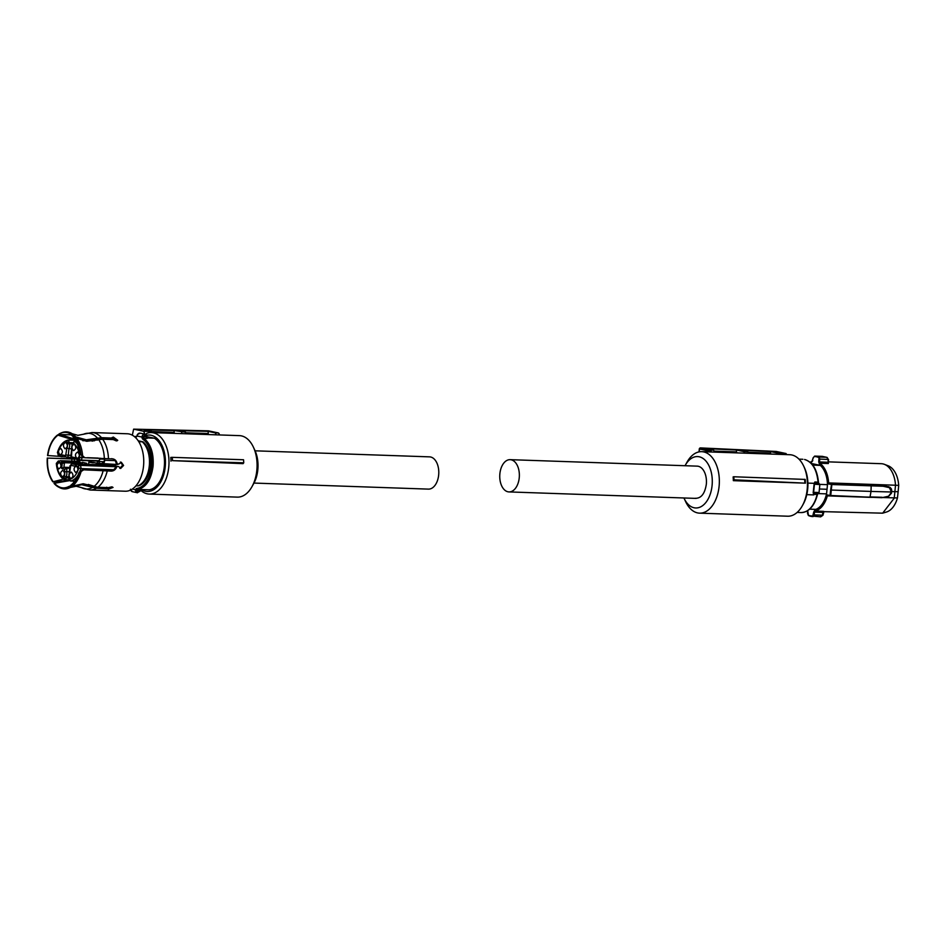 <?xml version="1.0" encoding="UTF-8"?>
<svg xmlns="http://www.w3.org/2000/svg" width="946" height="946" viewBox="0 0 946 946"><rect width="100%" height="100%" fill="white"/><g stroke="black" fill="none" stroke-linecap="round" stroke-linejoin="round"><path stroke-width="1.42" d="M806.772 494.652L813.773 494.9L813.193 492.665L814.21 483.323L807.884 483.11M814.21 483.323L814.861 481.987A1.514 0.922 -88 0 0 815.452 483.205L818.657 483.311L819.248 484.293M817.923 493.434L814.565 493.363A1.005 0.769 -113.7 0 1 813.619 492.369L819.023 492.523M818.255 482.271L818.929 483.382L815.677 483.264L814.447 484.127A1.005 0.769 -61.2 0 1 815.452 483.205M814.92 493.315L814.565 493.363A1.514 0.922 92 0 0 813.903 494.344L817.108 494.451A26.665 16.2 -88 0 1 801.026 512.578L797.123 512.436M815.109 493.339L814.802 492.369L815.109 493.339C817.77 493.871 819.106 493.611 819.059 492.559L819.851 484.565L814.944 484.269M819.413 489.011L827.041 489.271L827.478 484.659L819.851 484.399M817.864 493.576L826.556 493.871L827.041 489.271M819.271 463.646L819.425 461.955L818.739 461.861L819.271 463.646A24.501 14.888 92 0 1 825.231 471.333A24.501 14.888 92 0 1 827.939 482.898L827.845 483.808L831.83 484.529L831.309 490.04L830.635 489.969L831.581 483.974L827.845 483.808M818.739 461.861L819.059 457.024L819.839 459.165L819.425 461.955L827.892 462.251A1.265 0.769 -88 0 0 828.341 463.54L828.53 459.496L826.568 457.285L822.192 456.35L827.147 457.438L828.034 459.449L819.141 459.058M814.27 456.54L813.241 457.805L814.27 456.54A29.799 18.104 92 0 1 816.445 456.776A29.799 18.104 92 0 1 818.574 457.45M810.332 462.44A24.501 14.888 92 0 1 811.668 462.038L813.335 457.781M827.478 484.659A23.697 14.391 92 0 0 824.782 471.829A23.697 14.391 92 0 0 820.265 465.373L811.443 463.505M809.634 509.161L815.878 509.374A23.697 14.391 -88 0 0 826.556 493.871M813.572 514.837L814.27 514.896L814.423 512.105L813.726 512.058L812.72 516.114A29.799 18.104 92 0 1 810.545 515.877A29.799 18.104 92 0 1 808.416 515.203L807.695 510.627M813.726 512.058L814.577 510.592A24.501 14.888 92 0 0 826.662 495.739L826.745 494.829L830.056 495.468L830.635 489.969M820.265 465.373L812.791 465.113M824.013 511.668L882.677 513.17L894.23 498.187L895.519 485.227L827.939 482.898M812.815 460.56L812.046 461.601M808.463 515.487L808.038 514.884M820.087 516.835L822.464 515.18L814.27 514.896L813.111 516.587A30.26 18.376 92 0 1 812.839 516.587A30.26 18.376 92 0 1 810.899 516.339M824.049 511.632L823.564 511.36A1.265 0.769 -88 0 0 822.89 512.401L814.423 512.105L814.577 510.592M826.662 495.739L827.336 495.87A24.963 15.16 92 0 1 815.003 511.065L823.564 511.36M826.745 494.829L827.372 495.397L826.745 494.829M830.056 495.468L869.989 497.348L871.006 491.423L831.309 490.04L830.73 495.538L827.336 495.87L897.447 497.963A23.615 14.344 -88 0 1 886.568 511.987L882.677 513.17M828.341 463.54L819.78 463.244A24.963 15.16 92 0 1 825.858 471.073A24.963 15.16 92 0 1 828.625 482.909L882.358 485.263L889.926 487.296L891.392 488.893L891.652 492.015L871.006 491.423L871.195 485.345L882.358 485.263M884.38 464.332L888.164 465.787A23.615 14.344 -88 0 1 898.7 485.393L895.519 485.227A24.963 15.16 -88 0 0 892.764 473.39A24.963 15.16 -88 0 0 884.38 464.332A24.963 15.16 -88 0 0 882.89 463.895A24.963 15.16 -88 0 0 881.294 463.694L828.412 461.861M812.72 516.114L820.655 516.847L808.629 515.641L807.577 513.56L807.6 510.686M891.7 491.613L898.144 491.695L897.447 497.963M828.034 459.543L828.164 461.577M828.282 459.425L827.147 457.438M820.655 516.847L822.937 515.286L823.978 511.632M827.348 495.385L881.743 497.702L888.554 496.236L891.664 492.015L888.27 496.662L881.826 497.679M870.06 497.348L882.05 497.265L870.355 496.922M891.57 490.891L891.475 492.038L889.406 487.663L890.458 487.71M889.406 487.663L883.15 486.244L888.708 486.717M898.7 485.393L898.144 491.695M684.135 498.424L685.684 501.735A30.769 18.684 -88 0 0 699.579 513.158L787.663 516.209A30.769 18.684 -88 0 0 802.326 505.779A30.769 18.684 -88 0 0 807.186 489.378A30.769 18.684 -88 0 0 803.698 466.142A30.769 18.684 -88 0 0 789.804 454.719L701.719 451.668A30.769 18.684 -88 0 0 687.056 462.097L685.282 465.29A25.719 15.621 92 0 1 703.588 458.845A25.719 15.621 92 0 1 712.078 485.546A25.719 15.621 92 0 1 700.359 507.009A25.719 15.621 92 0 1 684.135 498.424A25.719 15.621 92 0 1 683.923 497.986M699.579 513.158A30.769 18.684 -88 0 0 719.102 486.327A30.769 18.684 -88 0 0 701.719 451.668M805.424 483.158L733.351 480.663A30.769 18.684 -88 0 0 733.126 476.914L733.824 476.76L734.025 479.823L805.424 483.158A30.769 18.684 -88 0 0 805.2 479.421L733.824 476.76M802.326 505.779L803.213 504.183A28.238 17.158 -88 0 0 807.683 489.129A28.238 17.158 -88 0 0 804.478 467.797L803.698 466.142M786.564 454.612L786.091 453.548L778.038 453.169L770.399 451.549L770.694 454.056M778.558 454.328L778.038 453.169M770.245 453.063L748.085 452.294M770.399 451.549L740.399 450.178L747.848 451.762L748.534 453.288M747.848 451.762L743.816 451.573L744.526 453.158M714.502 452.117L713.627 450.166L706.402 448.629L736.402 450L736.662 452.886M736.402 450L743.816 451.573M714.053 451.112L736.213 451.881M713.627 450.166L710.6 450.024L711.498 452.011M709.512 451.94L709.169 451.171L710.6 450.024L700.679 447.919A1.265 0.993 -78 0 1 700.679 447.919L776.158 451.443L700.679 447.919A1.265 0.993 -78 0 0 699.543 449.125L699.271 451.845M733.351 480.663L734.025 479.823M804.833 482.566A31.525 19.145 -88 0 0 804.62 479.279M786.091 453.548L776.158 451.443M695.05 498.27C701.021 498.577 704.782 493.918 706.319 484.328A16.141 9.803 92 0 0 698.243 466.272A16.141 9.803 92 0 0 697.202 466.142L510.119 459.661A16.141 9.803 92 0 1 511.147 459.791A16.141 9.803 92 0 1 519.307 476.985A16.141 9.803 92 0 1 508.995 491.92A16.141 9.803 92 0 1 507.955 491.79A16.141 9.803 92 0 1 499.807 474.585A16.141 9.803 92 0 1 510.119 459.661M253.989 483.075L428.42 489.117A16.141 9.803 -88 0 0 438.731 474.194A16.141 9.803 -88 0 0 430.572 456.989A16.141 9.803 -88 0 0 429.531 456.859L255.101 450.816M172.479 460.643L243.063 463.658L243.737 462.819A31.916 19.381 -88 0 0 243.536 459.756L172.267 457.344A31.525 19.145 92 0 1 172.479 460.643L243.737 462.819M145.578 435.562L146.583 433.422A30.769 18.684 92 0 1 151.36 432.582A30.769 18.684 92 0 1 153.335 432.83A30.769 18.684 92 0 1 168.885 465.609A30.769 18.684 92 0 1 149.232 494.072A30.769 18.684 92 0 1 147.257 493.824A30.769 18.684 92 0 1 140.54 490.123M151.36 432.582L239.444 435.633A30.769 18.684 92 0 1 241.431 435.881A30.769 18.684 92 0 1 253.351 447.056A30.769 18.684 92 0 1 251.967 486.693A30.769 18.684 92 0 1 237.316 497.123L149.232 494.072M172.267 457.344L170.765 457.415A30.769 18.684 92 0 1 170.99 461.163M146.535 435.302A28.238 17.158 92 0 1 151.088 435.255A28.238 17.158 92 0 1 165.231 466.851A28.238 17.158 92 0 1 145.495 491.258A28.238 17.158 92 0 1 141.439 489.531M251.967 486.693L253.753 483.501A25.719 15.621 -88 0 0 254.9 450.367L253.351 447.056M216.196 434.829L215.321 432.878L218.443 432.961L208.51 430.856A1.265 0.993 102 0 0 208.357 430.844L208.191 430.844M219.2 434.935L218.869 434.167M215.321 432.878L208.096 431.352L208.333 434.557M207.884 433.552L185.723 432.783M208.096 431.352L178.037 430.631L185.463 432.204L186.173 433.788M174.301 433.374L174.029 430.536L185.463 432.204M181.478 432.121L182.164 433.646M151.691 431.613L173.851 432.381M152.129 432.606L151.608 431.447L143.969 429.827L174.029 430.536M218.301 432.949L208.357 430.844L133.705 429.165L143.65 431.27L151.608 431.447M143.65 431.27L144.951 434.155A3.027 2.389 102 0 0 144.643 434.131A3.027 2.389 102 0 0 142.089 436.331L143.39 437.017L141.971 437.052L142.089 436.331M132.334 435.207L133.623 429.153L208.286 430.832A1.265 1.265 0 0 1 208.51 430.856A1.265 0.993 102 0 1 208.64 430.903M147.103 437.951L154.364 438.199L146.961 436.697M154.364 438.199A26.665 16.2 92 0 1 164.285 466.65A26.665 16.2 92 0 1 149.208 489.803L141.202 489.52A26.665 16.2 92 0 1 140.848 489.567L137.643 489.46C146.003 487.545 151.147 479.811 153.075 466.26C153.902 453.359 150.84 444.041 143.922 438.305L147.127 438.424A1.514 0.922 92 0 1 146.595 437.123L146.559 436.839C145.719 434.805 144.679 434.77 143.449 436.733L146.559 436.839M137.135 435.527L137.312 434.616L140.138 433.138A3.027 2.389 102 0 0 139.807 433.102A3.027 2.389 102 0 0 137.537 434.592L136.993 436L141.971 437.052A2.519 1.537 92 0 0 142.858 439.216A1.005 0.745 -54.8 0 1 143.922 438.305A1.514 0.922 92 0 1 143.39 437.017M136.898 490.217L135.609 491.104L135.574 489.685A2.519 1.537 92 0 1 136.827 488.42A1.005 0.792 83.4 0 0 137.643 489.46A1.514 0.922 92 0 0 136.898 490.217L132.405 489.023M139.783 490.879L139.783 490.879A2.022 1.596 102 0 1 136.957 490.785L139.783 490.879L140.375 489.851M138.187 440.777L143.023 441.806A23.449 14.249 92 0 1 150.355 465.822A23.449 14.249 92 0 1 138.636 485.806L138.069 485.783M136.425 436.283L136.993 436A2.519 1.537 92 0 1 135.739 437.253A1.005 0.792 -96.6 0 1 136.425 436.283L134.509 436.685M143.023 441.806L138.802 441.735M135.988 485.795L137.88 485.866A23.697 14.391 92 0 0 149.302 465.81A23.697 14.391 92 0 0 142.278 441.853M72.168 433.717A28.557 17.347 92 0 1 75.798 436.934L74.415 437.324A28.013 17.016 -88 0 0 60.414 433.292L61.525 432.807A28.557 17.347 92 0 1 72.168 433.717L77.903 435.337L91.999 432.547L127.272 433.765A28.747 17.454 92 0 1 143.52 466.153A28.747 17.454 92 0 1 125.274 491.222L90 490.004A28.747 17.454 92 0 0 96.433 488.242L106.922 488.869M75.798 436.934L86.24 439.795L101.482 437.679L112.042 438.045L111.451 439.24L100.749 438.873L82.87 440.765M75.597 438.861L81.001 454.695A28.013 17.016 -88 0 0 75.597 438.861L76.993 438.471L86.736 441.297L102.665 439.204L113.224 439.571L116.346 440.907L117.742 440.304L113.39 437.087L112.066 437.549M76.993 438.471A28.557 17.347 92 0 1 82.609 455.7L84.726 457.722L113.177 458.94M112.491 458.857C115.081 459.177 116.654 460.879 117.198 463.978L118.912 464.037L121.301 462.227L123.595 465.456L120.674 468.471L118.664 466.544L116.039 466.283L118.664 466.544M116.949 466.484C115.79 469.453 113.898 471.002 111.273 471.108L110.339 470.907C112.964 470.812 114.856 469.275 116.039 466.283M83.496 469.973L79.204 472.728L82.515 469.772L111.273 471.108M80.978 472.019A28.557 17.347 92 0 1 72.227 486.209L83.189 483.761L97.876 487.273L108.423 487.639L111.77 486.847L113.059 487.45L108.175 489.283L106.756 487.58M75.574 459.094L47.56 458.089L74.663 458.905M65.771 437.147L58.569 434.557L57.505 435.018A28.013 17.016 -88 0 0 47.548 455.534L60.142 456.386M75.538 438.979L71.187 439.216L57.505 435.018M60.414 433.292A28.013 17.016 -88 0 0 58.936 434.048L71.553 438.175L75.077 438.199M76.058 438.731L74.415 437.324M111.451 439.24L112.799 438.305L117.198 440.777M84.726 457.722L80.729 454.636M117.198 463.978L116.287 463.788C115.731 460.69 114.159 458.976 111.569 458.656M120.39 462.026L122.684 465.266L119.764 468.282M82.515 469.772L110.339 470.907M72.227 486.209L70.832 485.251A27.576 16.744 92 0 0 78.932 472.669M112.219 486.894L107.856 487.876L106.673 487.214M69.555 480.639L54.017 483.359A28.013 17.016 -88 0 0 58.546 487.072A28.013 17.016 -88 0 0 69.484 486.634L70.867 485.44M69.484 486.634L70.784 487.178A28.557 17.347 92 0 1 70.3 487.45A28.557 17.347 92 0 1 59.622 487.628L58.546 487.072M96.433 488.242L81.758 484.73L70.784 487.178M88.297 484.447L95.96 486.835M74.486 481.49L72.736 481.065M47.3 458.03A28.013 17.016 -88 0 0 52.822 481.833L63.287 479.161M52.822 481.833L69.365 480.485M97.32 440.15A27.233 16.543 92 0 1 98.183 439.157M47.82 455.594C49.145 446.382 52.408 439.665 57.6 435.432M59.03 434.462L71.139 434.853L74.237 437.679M82.609 455.7L81.001 454.695M79.204 472.728A28.013 17.016 92 0 1 70.926 485.665M54.182 483.004C58.841 488.148 63.914 489.224 69.389 486.232L69.354 486.256M53 481.479C48.849 475.27 47.04 467.466 47.56 458.089M115.069 460.619L104.604 460.253A3.559 2.164 -88 0 1 102.369 463.989L117.186 464.51A3.559 2.164 -88 0 0 118.285 464.013M111.001 465.444L108.021 464.202M116.299 466.295A5.037 3.063 -88 0 0 115.128 465.621A5.037 3.063 -88 0 0 114.797 465.574A5.037 3.063 -88 0 0 114.478 465.598M78.116 461.329A5.037 3.063 92 0 1 78.435 461.317A5.037 3.063 92 0 1 78.766 461.352A5.037 3.063 92 0 1 80.221 462.369L82.432 463.339L82.527 462.322L86.748 463.339L86.961 464.344M61.691 468.542L62.2 463.481L64.411 462.712L63.95 467.277L66.717 467.868L64.754 469.192L66.965 468.424L66.646 471.652L64.494 471.865L64.754 469.192L61.691 468.542L63.95 467.277L69.791 467.478M68.703 476.796L66.137 476.713A5.037 3.063 -88 0 0 66.646 471.652L69.365 471.747M92.235 440.694L92.909 441.025M117.091 464.51L97.261 463.256L97.462 461.293L98.372 461.494L99.98 459.011A20.682 12.558 -88 0 0 99.933 458.171A2.27 1.384 92 0 1 98.479 460.726A2.27 1.384 92 0 1 98.337 460.714L80.611 460.099M104.604 460.253A20.682 12.558 -88 0 0 104.58 459.177L99.98 459.011M102.369 463.989L98.36 463.434M99.212 461.542L99.058 463.043L102.251 464.001L102.818 461.672M95.451 462.925L93.607 462.417M89.858 464.462A2.27 1.384 92 0 1 90.012 464.451A2.27 1.384 92 0 1 90.154 464.474L107.95 464.793M88.534 464.119L89.09 461.766L97.261 463.256M115.932 466.603L79.145 465.326L115.897 466.721M77.489 460.17L77.406 460.998L75.503 461.21M98.372 461.494L103.126 461.683A2.27 1.384 -88 0 0 104.58 459.177M97.521 460.702A5.037 3.063 92 0 1 96.433 460.986A5.037 3.063 92 0 1 96.102 460.939M64.092 479.551L63.607 479.386C59.373 476.122 56.949 470.801 56.322 463.422L56.63 463.28A19.168 11.636 -88 0 0 63.276 478.12L64.092 479.551A2.27 1.384 -88 0 0 64.446 479.705A2.27 1.384 -88 0 0 64.6 479.728A2.27 1.384 -88 0 0 66.043 477.754L66.137 476.713L64.08 476.027A3.536 2.14 -88 0 0 64.494 471.865M66.374 457.131L66.539 457.178A1.514 1.194 102 0 0 66.693 457.202A2.27 1.384 92 0 0 66.847 457.225L71.175 457.367M61.147 456.729A5.037 3.063 -88 0 0 61.466 456.764A5.037 3.063 -88 0 0 62.732 456.374L61.419 454.766L65.641 455.665A1.514 1.194 102 0 0 66.539 457.178L66.847 457.225A2.27 1.384 92 0 0 68.289 455.239L70.997 455.333M72.345 442.704L69.543 442.61L68.029 440.079A1.514 1.183 76.4 0 0 66.93 441.534A19.168 11.636 -88 0 0 57.659 452.992L58.9 454.234A3.536 2.14 -88 0 0 60.095 455.192A3.536 2.14 -88 0 0 61.419 454.766M91.514 440.753L92.105 441.132M84.04 457.58L79.795 457.687A19.168 11.636 -88 0 0 73.149 442.846L72.357 444.939A3.536 2.14 -88 0 0 71.943 449.102L71.541 455.925M72.357 444.939L72.688 444.336L72.357 444.939M98.325 463.422L99.058 463.043L98.325 463.422M75.006 466.201L76.094 464.687L77.69 464.32L79.145 465.326L77.525 466.733A3.536 2.14 -88 0 0 76.342 465.775A3.536 2.14 -88 0 0 75.006 466.201L70.784 465.302A1.514 1.194 -78 0 1 72.133 463.847L75.869 464.64M80.221 462.369L62.211 461.743L64.411 462.712L82.432 463.339M65.641 455.665L66.87 448.026A3.536 2.14 -88 0 0 67.284 443.863L72.156 443.745M71.506 448.794L68.94 448.711A5.037 3.063 -88 0 0 69.436 443.65L69.543 442.61L67.438 442.373L67.284 443.863M60.591 463.138A3.536 2.14 -88 0 0 59.397 462.192A3.536 2.14 -88 0 0 58.061 462.606L59.149 461.092L60.745 460.726L62.211 461.743L60.591 463.138L62.2 463.481L64.162 462.156L82.172 462.783M62.909 470.339C65.227 473.035 65.014 475.211 62.259 476.831C59.941 474.135 60.154 471.959 62.909 470.339L62.696 470.304M59.373 462.44C61.691 465.136 61.478 467.312 58.723 468.932C56.405 466.236 56.618 464.06 59.373 462.44L59.16 462.405M65.7 442.338C68.017 445.034 67.805 447.21 65.049 448.83C62.732 446.134 62.944 443.958 65.7 442.338L65.487 442.302M60.769 448.439C63.086 451.136 62.874 453.311 60.118 454.931C57.801 452.235 58.013 450.06 60.769 448.439L60.556 448.404M74.178 444.123C76.496 446.831 76.283 448.995 73.528 450.627C71.198 447.919 71.423 445.755 74.178 444.123L73.965 444.1M77.714 452.022C80.032 454.73 79.819 456.894 77.064 458.526C74.746 455.818 74.959 453.654 77.714 452.022L77.501 451.999M76.307 466.023C78.636 468.731 78.412 470.895 75.668 472.527C73.339 469.819 73.563 467.655 76.307 466.023L76.106 466M71.376 472.125C73.693 474.833 73.481 476.997 70.725 478.629C68.408 475.921 68.62 473.757 71.376 472.125L71.163 472.101M70.784 465.302L69.555 472.941A3.536 2.14 -88 0 0 69.141 477.103L69.295 478.44M79.996 460.016L80.315 460.087A2.27 1.384 -88 0 0 80.457 460.111A2.27 1.384 -88 0 0 81.912 457.509A20.682 12.558 -88 0 0 81.734 455.629M79.689 459.957L78.364 458.361L80.315 460.087M71.246 456.078L71.624 456.93L75.846 457.817L76.626 459.307L75.846 457.817A3.536 2.14 -88 0 0 77.04 458.775A3.536 2.14 -88 0 0 78.364 458.361M66.87 448.026L68.94 448.711L68.289 455.239L66.173 455.002M818.657 483.311A1.514 0.922 -88 0 1 818.065 482.093C816.753 469.429 812.259 461.885 804.585 459.484L804.691 459.496C812.579 461.955 817.167 469.512 818.467 482.176L814.861 481.987M813.773 494.9A26.665 16.2 -88 0 0 813.903 494.344L813.454 494.297M813.193 492.665A2.519 1.537 92 0 1 813.619 492.369L814.447 484.127A2.519 1.537 92 0 1 814.08 483.832M817.344 494.155L817.108 494.451A1.514 0.922 -88 0 1 817.663 493.528M826.568 457.285L819.059 457.024A30.26 18.376 -88 0 0 816.883 456.339A30.26 18.376 -88 0 0 814.944 456.102A30.26 18.376 -88 0 0 814.683 456.09L822.452 456.362M814.672 456.09L813.146 457.769L811.964 461.601L810.072 462.216A24.963 15.16 92 0 1 811.881 461.636M810.793 516.315A30.26 18.376 92 0 1 808.735 515.665M822.488 515.073L822.89 512.401M869.989 497.348L830.446 495.976M871.195 485.345L831.83 484.529L883.15 486.244M891.345 493.173L891.475 492.038M891.522 493.162L888.318 496.662L881.778 497.691M891.392 488.905L891.747 490.868M709.169 451.171L699.555 448.995M142.858 439.216A25.66 15.585 92 0 1 151.679 466.106A25.66 15.585 92 0 1 136.827 488.42M146.748 436.496A3.027 2.389 102 0 0 144.975 434.167L140.138 433.138M140.103 490.324A1.514 0.922 92 0 1 140.848 489.567A1.005 0.792 -96.6 0 0 140.942 489.567L140.055 491.234L137.229 492.712A3.027 2.389 102 0 0 137.56 492.748M130.737 489.993A3.027 2.389 102 0 0 132.393 491.684A3.027 2.389 102 0 0 132.724 491.719M135.609 491.104A3.027 2.389 102 0 0 137.229 492.712L132.393 491.684L130.418 489.236M91.999 432.547A28.747 17.454 92 0 1 101.482 437.679M102.665 439.204A28.747 17.454 92 0 1 108.459 458.715M107.229 470.966A28.747 17.454 92 0 1 97.876 487.273M83.331 434.332A27.895 16.945 92 0 1 97.556 438.223M98.739 439.748A27.895 16.945 92 0 1 104.332 458.479M103.114 470.73A27.895 16.945 92 0 1 94.092 486.362M92.649 487.332A27.895 16.945 92 0 1 81.486 487.616L90 490.004M74.308 461.175A27.233 16.543 92 0 1 74.403 459.058M71.813 461.08A26.547 16.117 92 0 1 71.908 459.047M69.685 468.518L66.717 467.868L69.744 467.974M63.276 478.12L68.751 477.848M71.175 457.356L66.989 457.214M94.553 440.765L92.164 440.67M76.886 441.569L74.237 441.321L72.073 444.537M79.074 446.725A20.682 12.558 -88 0 0 74.746 441.498L73.149 442.846M98.242 458.077L87.446 457.698M93.24 462.842L88.747 462.192M90.154 464.474L72.133 463.847A2.27 1.384 92 0 0 71.991 463.824L90.012 464.451M114.797 465.574L77.69 464.32M113.662 469.736L80.8 468.601A2.27 1.384 -88 0 0 79.783 465.467A1.514 1.194 -78 0 0 78.423 466.922L77.525 466.733M74.769 481.112L70.808 480.97A20.682 12.558 -88 0 0 78.092 474.951M79.559 472.125A20.682 12.558 -88 0 0 80.8 468.601L78.766 467.963L78.423 466.922M63.926 477.517L64.08 476.027M58.002 454.045A1.514 1.194 102 0 0 58.889 455.558L57.41 452.626C59.468 445.708 62.933 441.534 67.781 440.103L76.165 440.328M70.43 480.982A2.27 1.384 -88 0 0 70.572 480.994A2.27 1.384 -88 0 0 70.808 480.97A1.514 1.183 -103.6 0 1 69.496 479.433A19.168 11.636 -88 0 0 78.766 467.963M58.061 462.606L57.162 462.417L58.936 461.045M78.435 461.317L60.745 460.726M78.092 460.324A5.037 3.063 -88 0 0 78.412 460.359A5.037 3.063 -88 0 0 79.665 459.969M72.097 444.49L70.938 455.972L72.511 458.443L76.177 459.224L72.676 458.467L71.624 456.93M56.63 463.28L57.162 462.417M66.93 441.534L67.438 442.373M79.795 457.687L79.263 458.55M69.496 479.433L68.999 478.593M802.87 459.271L798.968 459.141M818.03 493.434L817.521 494.356C814.435 506.063 808.936 512.141 801.026 512.578M818.929 483.382L819.851 484.565M700.596 447.907A1.265 1.265 0 0 0 699.283 449.043L698.999 451.904M508.995 491.92L696.09 498.4M219.626 434.947L218.893 433.327M144.975 434.167L147.15 438.069M81.486 487.616L76.141 486.244L70.3 487.45M68.928 479.882L63.607 479.386M65.179 456.894L60.982 456.705L59.019 455.369M94.588 440.753L92.01 440.659M76.803 441.404L74.237 441.321M117.127 464.51L102.274 464.001M98.479 460.726L80.15 460.063M77.359 464.273L75.526 464.853M74.746 481.136L70.572 480.994L68.691 478.475L68.81 477.281M96.433 460.986L78.412 460.359L75.964 458.964M56.322 463.422L58.368 460.939M71.991 463.824L69.957 465.846L69.283 472.539M60.426 460.69L58.581 461.27M68.81 477.292L69.295 472.492"/></g></svg>
